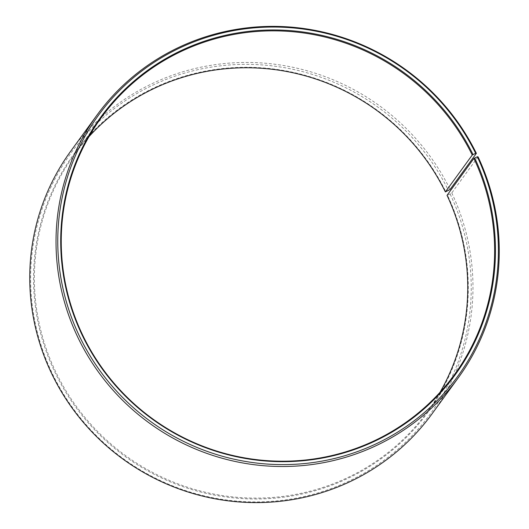 <?xml version="1.0" encoding="UTF-8"?>
<svg xmlns="http://www.w3.org/2000/svg" width="529" height="529" viewBox="0 0 529 529"><rect width="100%" height="100%" fill="white"/><g stroke="black" fill="none" stroke-linecap="round" stroke-linejoin="round"><path stroke-width="0.4" stroke-dasharray="2.65 1.98" d="M440.042 392.28A218.391 213.458 -143.9 0 1 427.624 411.469A218.391 213.458 -143.9 0 1 55.102 370.518A218.391 213.458 -143.9 0 1 74.51 154.395A218.391 213.458 -143.9 0 1 88.958 136.68M478.057 156.855L451.779 192.946L447.501 195.274A219.079 214.126 -143.9 0 1 343.698 480.299A219.079 214.126 -143.9 0 1 54.335 371.001A219.079 214.126 -143.9 0 1 156.432 86.749A219.079 214.126 -143.9 0 1 445.848 191.842M450.166 194.077A222.048 217.035 -143.9 0 1 344.954 482.977A222.048 217.035 -143.9 0 1 51.67 372.191A222.048 217.035 -143.9 0 1 155.149 84.078A222.048 217.035 -143.9 0 1 448.499 190.605M451.779 192.946A223.35 218.305 -143.9 0 1 431.929 413.982M70.793 151.069A223.35 218.305 -143.9 0 1 450.1 189.448M447.501 195.274L447.031 195.346M101.376 117.491L74.51 154.395M454.49 374.565L427.624 411.469"/><path stroke-width="0.79" d="M440.042 392.28A218.391 213.458 -143.9 0 0 447.031 195.346L473.898 158.442A218.391 213.458 -143.9 0 1 454.49 374.565A218.391 213.458 -143.9 0 1 81.969 333.614A218.391 213.458 -143.9 0 1 101.376 117.491A218.391 213.458 -143.9 0 1 472.252 155.023L475.657 153.291L476.371 153.364L450.1 189.448L445.385 191.928L472.252 155.023M88.958 136.68A218.391 213.458 -143.9 0 1 445.385 191.928M473.898 158.442L477.33 156.769L478.057 156.855A223.35 218.305 -143.9 0 1 458.207 377.891L431.929 413.982A223.35 218.305 -143.9 0 1 50.943 372.105A223.35 218.305 -143.9 0 1 70.793 151.069L97.072 114.978A223.35 218.305 -143.9 0 1 476.371 153.364M458.207 377.891A223.35 218.305 -143.9 0 1 77.221 336.014A223.35 218.305 -143.9 0 1 97.072 114.978M477.33 156.769A222.048 217.035 -143.9 0 1 372.118 445.663A222.048 217.035 -143.9 0 1 78.834 334.883A222.048 217.035 -143.9 0 1 182.307 46.77A222.048 217.035 -143.9 0 1 475.657 153.291M474.665 157.959A219.079 214.126 -143.9 0 1 370.862 442.985A219.079 214.126 -143.9 0 1 81.499 333.687A219.079 214.126 -143.9 0 1 183.589 49.435A219.079 214.126 -143.9 0 1 473.012 154.534"/></g></svg>
